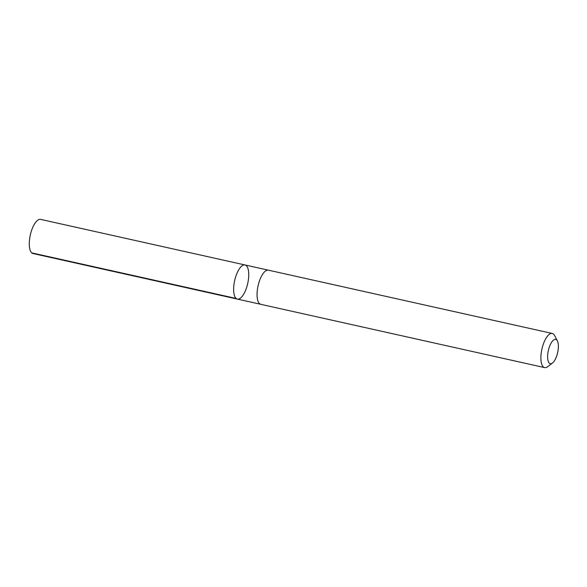 <?xml version="1.0" encoding="UTF-8"?>
<svg xmlns="http://www.w3.org/2000/svg" width="587" height="587" viewBox="0 0 587 587"><rect width="100%" height="100%" fill="white"/><g stroke="black" fill="none" stroke-linecap="round" stroke-linejoin="round"><path stroke-width="0.88" d="M248.675 276.881A17.485 6.692 -77.4 0 1 237.383 299.091A17.485 6.692 -77.4 0 1 234.661 280.571A17.485 6.692 -77.4 0 1 244.992 264.964A17.485 6.692 -77.4 0 1 248.675 276.881M40.65 219.391A17.493 6.692 102.6 0 0 30.304 235.013A17.493 6.692 102.6 0 0 29.35 241.617A17.493 6.692 102.6 0 0 33.033 253.54L237.383 299.091A17.485 6.692 -77.4 0 1 234.661 280.571A17.485 6.692 -77.4 0 1 244.992 264.964L40.65 219.391M557.393 340.922L554.62 335.595A17.493 6.692 102.6 0 0 552.257 333.46L268.428 270.174A17.493 6.692 102.6 0 0 257.128 292.407A17.493 6.692 102.6 0 0 260.811 304.33L544.641 367.609A17.493 6.692 102.6 0 0 547.686 366.677L552.462 363.03A12.444 4.762 102.6 0 0 557.65 352.582A12.444 4.762 102.6 0 0 557.393 340.922A12.444 4.762 102.6 0 0 551.729 342.082A12.444 4.762 102.6 0 0 547.671 355.216A12.444 4.762 102.6 0 0 552.462 363.03M552.257 333.46A17.493 6.692 102.6 0 0 540.957 355.685A17.493 6.692 102.6 0 0 544.641 367.609M31.786 252.894L236.135 298.445M268.178 270.13L244.992 264.964M260.569 304.257L237.383 299.091"/></g></svg>

